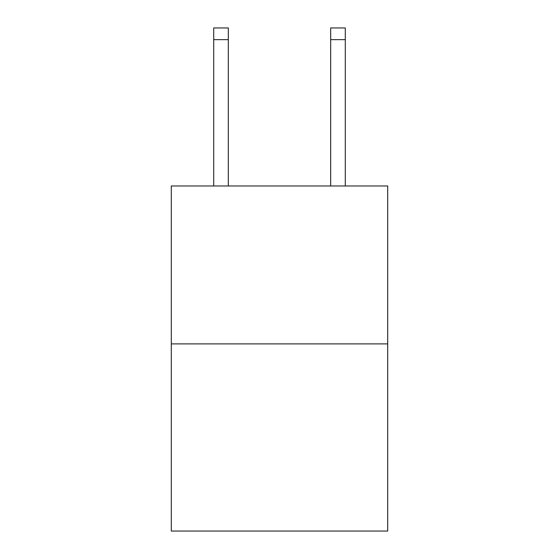 <?xml version="1.0" encoding="UTF-8"?>
<svg xmlns="http://www.w3.org/2000/svg" width="559" height="559" viewBox="0 0 559 559"><rect width="100%" height="100%" fill="white"/><g stroke="black" fill="none" stroke-linecap="round" stroke-linejoin="round"><path stroke-width="0.84" d="M387.701 343.897L387.701 185.979L171.299 185.979L171.299 531.05L387.701 531.05L387.701 343.897L171.299 343.897M228.324 185.979L228.324 27.95L213.706 27.95L228.324 27.95L213.706 27.95L228.324 27.95L213.706 27.95L228.324 27.95L213.706 27.95L228.324 27.95L213.706 27.95L228.324 27.95L213.706 27.95L213.706 185.979M228.324 27.95L213.706 27.95L228.324 27.95M345.294 185.979L345.294 27.95L330.676 27.95L330.676 185.979M228.324 39.647L213.706 39.647M330.676 39.647L345.294 39.647"/></g></svg>

